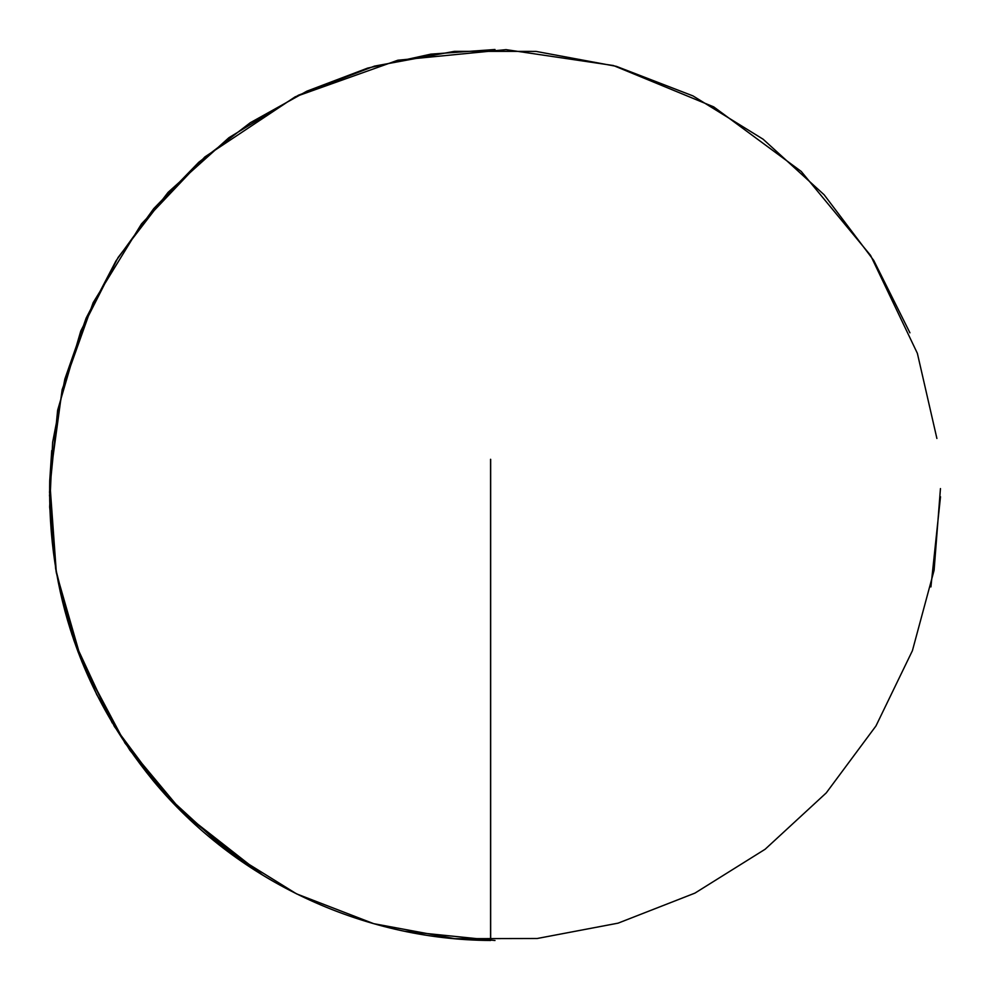 <?xml version="1.0" encoding="UTF-8"?>
<svg xmlns="http://www.w3.org/2000/svg" width="990" height="990" viewBox="0 0 990 990"><rect width="100%" height="100%" fill="white"/><g stroke="black" fill="none" stroke-linecap="round" stroke-linejoin="round"><path stroke-width="1.49" d="M49.76 479.754C47.248 592.812 81.725 693.136 153.215 780.751C235.199 879.875 361.907 939.881 490.545 940.475L490.545 459.298M490.545 529.638L490.545 460.362M49.71 481.227C47.718 602.663 87.429 708.419 168.882 798.509C250.718 887.238 369.963 939.844 490.669 940.475L490.669 459.348M490.669 529.576L490.669 460.424M49.5 495L55.663 568.879L74.002 640.716L112.217 722.91M183.88 813.854L261.15 874.195M51.727 450.524L49.723 480.868M909.934 332.826L873.737 260.42L824.15 194.795L763.104 139.206L692.988 95.906L616.386 66.355L535.986 51.393L454.484 51.344L374.468 66.12L298.473 95.189L228.913 137.697L168.09 192.345L118.095 257.474L80.796 330.969L57.643 410.219L49.512 492.067L56.331 572.727L77.975 651.717L114.444 726.598L164.402 793.634L225.893 850.039L296.53 893.846L373.737 923.67L454.856 938.693L537.199 938.495L618.107 923.15L694.93 893.116L765.121 849.259L826.229 792.928L875.977 725.93L912.409 650.69L934.102 570.265L940.451 488.577M936.899 438.471L917.371 353.331L870.581 255.408L801.219 171.431L713.74 106.895L613.392 65.526L506.026 49.636L397.832 60.229L295.23 96.797L204.881 156.915L141.496 223.888L93.159 302.655L62.147 389.602L49.723 480.979L56.368 572.95L81.848 661.666L125.124 743.304L184.165 814.139L254.009 869.69M181.108 811.132L262.932 875.284M404.762 931.268L495 940.5M495 49.5L430.885 54.128L367.612 68.112L306.888 91.167L250.185 122.785L198.792 162.236L153.735 208.618L115.929 260.952L86.118 318.137L64.857 379.034L52.619 442.419L49.661 507.016L56.108 571.478L71.886 634.454L96.674 694.497L129.814 750.173L170.342 800.068L234.209 856.189M930.909 586.934L940.5 496.745"/></g></svg>
